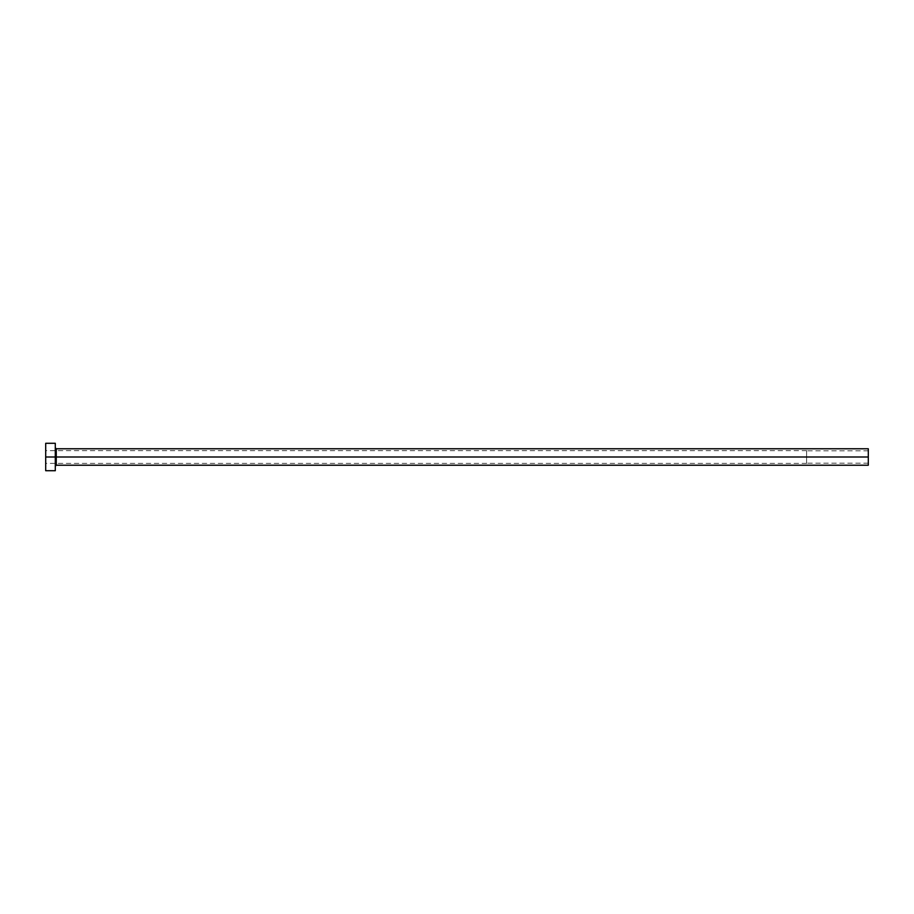 <?xml version="1.0" encoding="UTF-8"?>
<svg xmlns="http://www.w3.org/2000/svg" width="914" height="914" viewBox="0 0 914 914"><rect width="100%" height="100%" fill="white"/><g stroke="black" fill="none" stroke-linecap="round" stroke-linejoin="round"><path stroke-width="0.69" stroke-dasharray="4.57 3.43" d="M868.3 457L868.3 450.831L868.3 457L806.605 457L868.3 457L868.3 465.226L868.3 457L56.257 457L56.257 448.774L56.257 457L868.3 457L868.3 448.774L868.3 463.17L868.3 457L806.605 457L806.605 450.625L806.605 457L45.7 457L806.605 457L45.7 457L45.7 450.625L45.7 457L55.297 457L55.297 447.814L55.297 470.71L55.297 457L45.7 457L45.7 443.29L45.7 463.375L45.7 457L806.605 457L806.605 463.375L806.605 450.625L806.605 463.17L806.605 450.831L806.605 457L868.3 457L868.3 463.17L868.3 457M56.257 465.226L56.257 457L56.257 465.226M45.7 470.71L45.7 457L45.7 470.71M55.297 443.29L55.297 457L55.297 443.29M55.297 457L55.297 447.814L55.297 457M806.605 457L806.605 463.17L806.605 457M868.3 450.831L806.605 450.831M806.605 450.625L45.7 450.625M806.605 463.375L45.7 463.375M868.3 463.17L806.605 463.17"/><path stroke-width="1.37" d="M45.7 470.71L45.7 443.29L45.7 457L868.3 457L868.3 465.226L868.3 457L56.257 457L56.257 448.774L56.257 457L45.7 457L45.7 470.71L55.297 470.71L55.297 443.29L55.297 470.71M55.297 466.186L56.257 465.226L56.257 457L56.257 465.226L868.3 465.226M868.3 457L868.3 448.774L868.3 457M868.3 448.774L56.257 448.774L55.297 447.814M45.7 443.29L55.297 443.29"/></g></svg>
